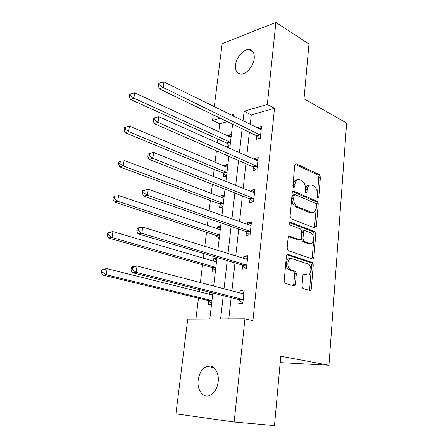 <?xml version="1.0" encoding="UTF-8"?>
<svg xmlns="http://www.w3.org/2000/svg" width="448" height="448" viewBox="0 0 448 448"><rect width="100%" height="100%" fill="white"/><g stroke="black" fill="none" stroke-linecap="round" stroke-linejoin="round"><path stroke-width="0.67" d="M317.789 198.268L318.774 197.305L320.421 177.111L319.334 174.647L296.156 163.778L294.762 165.144L292.852 186.021L293.698 187.83L294.728 186.838L294.974 184.128C295.54 180.566 297.063 179.071 299.555 179.637L301.756 180.617C304.254 182.129 305.463 184.822 305.379 188.698L305.15 191.374L305.939 193.133L306.964 192.164L307.194 189.493C307.726 185.982 309.198 184.498 311.601 185.046L313.718 185.987C316.131 187.449 317.307 190.092 317.24 193.906L317.022 196.543L317.789 198.268M293.098 187.247L293.362 184.414L294.974 184.128M305.346 192.489L305.581 189.762L307.194 189.493M198.19 380.078C199.265 373.134 202.126 368.598 206.763 366.453C213.158 363.709 219.464 371.902 218.17 381.797C217.146 388.679 214.357 393.238 209.815 395.478C203.095 398.535 196.79 389.866 198.19 380.078M235.547 65.106C236.258 57.646 243.286 49.263 248.763 49.498C252.762 49.846 254.587 52.808 254.234 58.397C253.579 65.856 246.568 74.217 241.192 74.11C237.014 73.814 235.133 70.812 235.547 65.106M301.986 286.098L302.954 288.49L309.837 290.517C310.638 290.629 311.13 290.069 311.31 288.854L313.264 264.891L312.25 262.494L288.019 254.374C287.168 254.218 286.642 254.755 286.44 255.993L284.161 280.834L285.169 283.287L293.86 285.852C294.706 285.964 295.221 285.404 295.417 284.155L296.335 273.627L295.322 271.191L290.556 269.64C286.126 267.686 287.577 256.911 292.001 258.692L308.235 264.079C312.469 265.849 311.27 276.45 306.986 274.842L304.377 274.019C303.559 273.89 303.055 274.439 302.87 275.66L301.986 286.098M214.278 106.764L222.158 43.697L275.89 22.4L308.969 44.038L304.018 98.801L346.646 123.077L328.944 365.243L280.756 356.205L274.484 425.6L234.153 422.016L175.913 413.834L187.751 319.077L209.81 318.987L212.85 293.014M275.89 22.4L267.316 104.474L244.115 111.227L243.012 120.943M223.244 295.641L220.606 318.942L244.927 318.842L252.941 320.678L274.495 108.298L267.316 104.474M244.927 318.842L234.153 422.016M314.955 228.049C315.739 228.228 316.215 227.741 316.389 226.582L318.254 203.683L317.156 201.225L293.737 191.195C292.925 190.999 292.432 191.475 292.247 192.623L290.074 216.317L291.217 218.859L314.955 228.049M315.79 233.94L313.88 257.359C313.701 258.546 313.219 259.073 312.424 258.927L288.226 250.69L287.151 248.192L288.109 237.759C288.31 236.538 288.831 236.023 289.677 236.197L299.572 239.775C300.39 239.943 300.894 239.434 301.078 238.241L301.666 231.493L300.563 229.006L290.22 225.098C289.117 223.658 289.218 222.712 290.522 222.264L314.714 231.504L315.79 233.94L314.166 234.119L312.245 257.494L313.88 257.359M280.174 362.617L328.944 365.243M274.495 108.298L251.294 114.867L250.236 124.505M249.379 132.266L246.747 156.145M245.907 163.738L243.174 188.569M242.357 195.983L239.512 221.799M238.711 229.029L235.754 255.875M234.982 262.898L231.902 290.825M231.151 297.634L228.805 318.909M256.738 136.086L256.39 139.289L260.266 138.326L261.526 126.437L257.662 127.456L257.589 128.134M253.389 167.289L253.036 170.57L256.939 169.764L258.227 157.584L254.335 158.452L254.223 159.499M249.962 199.254L249.603 202.614L253.534 201.97L254.856 189.493L250.93 190.198L250.779 191.632M250.04 198.537L249.99 199.002M246.45 231.997L246.081 235.441L250.046 234.97L251.395 222.18L247.447 222.718L247.246 224.56M246.523 231.342L246.473 231.767M242.85 265.558L242.474 269.086L246.467 268.794L247.85 255.685L243.869 256.049L243.628 258.311M242.917 264.964L242.872 265.339M239.165 299.958L238.773 303.582L242.794 303.475L244.216 290.035L240.206 290.209L239.915 292.925M239.221 299.432L239.182 299.762M227.36 121.649L219.738 123.805L218.764 131.807M217.874 139.07L217.398 142.985M216.44 150.842L215.04 162.288M214.172 169.406L213.304 176.534M212.369 184.218L211.232 193.497M210.386 200.463L209.104 210.963M208.191 218.45L207.334 225.45M206.506 232.254L204.792 246.294M203.902 253.579L203.342 258.182M202.535 264.813L200.368 282.57M199.506 289.643L199.248 291.721M198.464 298.161L195.916 319.043M231.414 134.372L228.144 135.234L228.038 136.108M227.158 143.545L226.794 146.63L230.076 145.818M227.909 164.332L224.616 165.066L224.47 166.27M223.608 173.566L223.238 176.725L226.537 176.042M224.319 194.992L221.004 195.586L220.825 197.137M220.058 203.599L220.007 204.053M219.979 204.288L219.593 207.519L222.919 206.976M220.646 226.369L217.314 226.828L217.084 228.738M216.334 235.099L216.283 235.508M216.261 235.732L215.869 239.036L219.212 238.638M216.888 258.496L213.528 258.804L213.259 261.1M212.52 267.355L212.475 267.714M212.453 267.921L212.05 271.303L215.415 271.062M209.58 292.191L209.339 294.241M208.611 300.384L208.578 300.698M208.555 300.888L208.146 304.354L211.529 304.27M219.738 123.805L212.576 120.406L213.27 114.85M233.531 116.267L233.772 114.24L231.034 115.035M220.192 118.188L212.576 120.406M213.662 286.054L217.006 257.51M217.846 250.331L221.054 222.908M221.917 215.527L225.002 189.174M225.887 181.602L228.85 156.274M229.757 148.529L232.607 124.18M242.127 128.766L239.406 152.852M238.538 160.513L235.704 185.556M234.853 193.038L231.907 219.089M231.084 226.38L228.015 253.484M227.214 260.574L224.022 288.764M251.294 114.867L244.115 111.227M228.144 135.234L231.151 136.634M257.662 127.456L261.229 129.22M254.335 158.452L257.964 160.082M224.616 165.066L227.668 166.359M250.93 190.198L254.621 191.688M311.786 212.716L311.164 212.458M221.004 195.586L224.112 196.773M247.447 222.718L251.199 224.067M217.314 226.828L220.466 227.898M243.869 256.049L247.688 257.242M213.528 258.804L216.742 259.756M240.206 290.209L244.093 291.239M309.422 185.175C307.3 185.086 306.018 186.62 305.581 189.762M297.276 179.771C295.114 179.721 293.81 181.272 293.362 184.414M317.167 197.523L318.819 177.402L317.738 174.944L295.002 164.304M314.423 227.842L316.641 203.924L315.549 201.471L292.55 191.654M316.322 205.061L315.549 203.336L294.997 194.617L293.933 195.614L293.67 198.498C293.586 202.479 294.823 205.195 297.388 206.646L311.511 212.414C314.02 213.035 315.543 211.518 316.092 207.866L316.322 205.061M294.33 194.718L293.362 194.874L292.314 195.877L293.933 195.614M312.099 212.587L309.893 212.638L295.764 206.886C293.199 205.442 291.962 202.731 292.051 198.755L292.314 195.877M311.808 258.714L312.245 257.494M288.546 236.561L297.937 239.949L298.726 239.865M289.587 222.74L313.051 231.672L314.675 231.487M309.546 243.382C313.891 245.202 314.905 234.41 310.57 232.786L305.004 230.681C304.198 230.502 303.699 231 303.514 232.187L302.938 238.913L304.007 241.377L309.546 243.382L307.916 243.544L309.736 243.443M304.192 230.776L303.374 230.871C302.568 230.692 302.075 231.19 301.89 232.372L303.514 232.187M307.916 243.544L302.378 241.545L301.308 239.086L301.89 232.372M314.166 234.119L313.051 231.672M305.346 274.938L306.986 274.842L305.346 274.938L303.386 274.327M290.198 258.776C285.835 257.314 284.575 267.854 288.91 269.752L291.004 269.819M293.182 285.65L293.765 284.239L294.689 273.728L293.675 271.298L289.358 269.931M309.114 290.31L309.663 288.921L311.629 265.009L310.615 262.618L286.938 254.705M231.062 137.39L134.686 92.82L133.857 98.106L130.385 99.372L226.442 142.957L229.46 145.97M130.682 95.81L131.012 93.694L129.629 94.214L129.293 96.326L130.682 95.81L133.857 98.106L230.479 142.386M131.012 93.694L134.686 92.82M130.385 99.372L129.293 96.326M260.607 135.111L163.111 87.438L163.918 81.922L261.19 129.634M259.05 138.628L256.015 135.464L159.303 88.827L163.111 87.438L159.796 85.025L160.121 82.818L158.603 83.39L158.273 85.59L159.796 85.025M158.273 85.59L159.303 88.827M163.918 81.922L160.121 82.818M227.545 167.446L129.461 126.168L128.61 131.594L125.126 132.681L222.88 173.001L226.134 176.126M125.39 129.282L125.731 127.109L124.342 127.557L123.995 129.724L125.39 129.282L128.61 131.594L226.946 172.558M125.731 127.109L129.461 126.168M125.126 132.681L123.995 129.724M223.944 198.206L124.096 160.39L123.228 165.962L119.728 166.863L219.234 203.739L222.768 206.998M119.958 163.638L120.31 161.409L118.91 161.778L118.558 164.007L119.958 163.638L123.228 165.962L223.334 203.431M118.91 161.778L120.31 161.409M119.728 166.863L118.558 164.007M257.292 166.466L158.015 122.394L158.838 116.726L257.886 160.86M255.931 169.977L252.655 166.69L154.185 123.592L158.015 122.394L154.65 119.969L154.986 117.701L153.451 118.194L153.121 120.456L154.65 119.969M153.121 120.456L154.185 123.592M158.838 116.726L154.986 117.701M148.165 153.961L147.818 156.285L149.358 155.882L149.699 153.546L148.165 153.961L153.619 152.499L254.498 192.847M149.699 153.546L153.619 152.499L152.774 158.323L148.921 159.32L249.217 198.677L252.767 202.093M253.893 198.593L152.774 158.323L149.358 155.882M253.154 198.016L249.217 198.677L253.154 198.016M147.818 156.285L148.921 159.32M220.186 229.695L118.591 195.53L117.695 201.253L114.184 201.958L215.505 235.206L219.229 238.493M220.287 229.454L219.598 229.589M114.38 198.912L114.744 196.622L113.338 196.918L112.98 199.203L114.38 198.912L117.695 201.253L219.632 235.038M113.338 196.918L114.744 196.622M114.184 201.958L112.98 199.203M216.216 261.934L112.935 231.622L112.017 237.496L108.489 238L211.686 267.422L215.471 270.603M216.552 261.346L215.208 261.671M108.657 235.144L109.026 232.792L107.621 233.005L107.246 235.351L108.657 235.144L112.017 237.496L215.846 267.4M107.621 233.005L109.413 232.159L112.935 231.622L109.026 232.792M108.489 238L107.246 235.351M212.139 294.941L107.128 268.705L106.182 274.742L102.642 275.027L207.777 300.412L211.624 303.486M212.733 294.006L210.7 294.582M102.771 272.378L103.152 269.959L101.741 270.082L101.354 272.496L102.771 272.378L106.182 274.742L211.966 300.546M101.741 270.082L103.589 269.024L107.128 268.705L103.152 269.959M102.642 275.027L101.354 272.496M142.727 190.73L142.374 193.122L143.92 192.802L144.273 190.406L142.727 190.73L148.254 189.269L251.031 225.618M144.273 190.406L148.254 189.269L147.381 195.261L143.511 196.039L245.694 231.442L249.575 235.026M250.41 231.51L147.381 195.261L143.92 192.802M250.04 225.557L251.059 225.355M142.374 193.122L143.511 196.039M137.133 228.542L136.769 231.006L138.326 230.776L138.684 228.306L137.133 228.542L138.852 227.679L142.738 227.091L246.646 259.246L247.481 259.207M138.684 228.306L142.738 227.091L141.837 233.251L137.95 233.806L242.082 265.031L246.361 268.8M246.842 265.244L141.837 233.251L138.326 230.776M245.801 258.989L247.548 258.558M136.769 231.006L137.95 233.806M131.376 267.45L131.006 269.982L132.569 269.847L132.938 267.31L131.376 267.45L133.151 266.353L137.06 266L242.99 293.731L243.835 293.647M132.938 267.31L137.06 266L136.136 272.339L132.227 272.653L238.375 299.46L242.827 303.184M243.18 299.835L242.396 299.337L136.136 272.339L132.569 269.847M241.45 293.328L243.947 292.594M131.006 269.982L132.227 272.653M317.178 197.551L318.774 197.305M293.115 187.124L294.728 186.838M305.351 192.427L306.964 192.164M295.187 164.041L296.268 163.822M317.738 174.944L319.334 174.647M318.819 177.402L320.421 177.111M292.774 191.38L293.776 191.212M315.549 201.471L317.156 201.225M316.641 203.924L318.254 203.683M314.765 226.778L316.389 226.582M292.051 198.755L293.67 198.498M295.764 206.886L297.388 206.646M309.887 212.632L311.506 212.408L309.893 212.638M288.842 236.292L289.677 236.197M297.937 239.949L299.572 239.775M289.901 222.348L290.522 222.264M301.308 239.086L302.938 238.913M302.456 241.573L304.086 241.41M303.744 274.058L304.377 274.019M293.507 271.23L295.159 271.124M294.689 273.728L296.335 273.627M293.765 284.239L295.417 284.155M287.263 254.442L288.019 254.374M310.503 262.567L312.138 262.444M311.629 265.009L313.264 264.891M309.663 288.921L311.31 288.854M226.442 142.957L230.009 142.055M226.962 143.338L230.468 142.453M260.411 134.887L256.536 135.867M259.885 134.484L256.015 135.464M222.88 173.001L226.47 172.239M223.406 173.365L226.94 172.62M219.234 203.739L222.846 203.129L219.24 203.745M219.772 204.092L223.328 203.493M257.09 166.253L253.187 167.076M256.558 165.866L252.655 166.69M253.686 198.38L249.754 199.041M215.505 235.206L219.139 234.752M216.054 235.536L219.626 235.094M211.686 267.422L215.342 267.131M212.24 267.736L215.841 267.456M207.777 300.412L211.456 300.294M208.342 300.709L211.96 300.597M250.202 231.302L246.243 231.795M249.654 230.95L245.694 231.442M246.63 265.048L242.637 265.362M246.07 264.718L242.082 265.031M247.24 259.269L246.904 259.297M242.967 299.645L238.946 299.768M242.396 299.337L238.375 299.46M243.594 293.72L243.046 293.742M206.763 366.453L213.674 367.539M248.763 49.498L253.271 52.175M295.271 163.957L296.156 163.778M292.807 191.352L293.737 191.195M302.378 241.545L304.007 241.377M313.09 231.689L314.714 231.504M288.91 269.752L290.556 269.64M293.675 271.298L295.322 271.191M310.615 262.618L312.25 262.494M215.617 235.245L219.251 234.797M211.904 267.501L215.561 267.215M208.096 300.535L211.775 300.423M249.76 230.994L245.801 231.487M246.288 264.802L242.295 265.115M242.721 299.466L238.7 299.594"/></g></svg>

